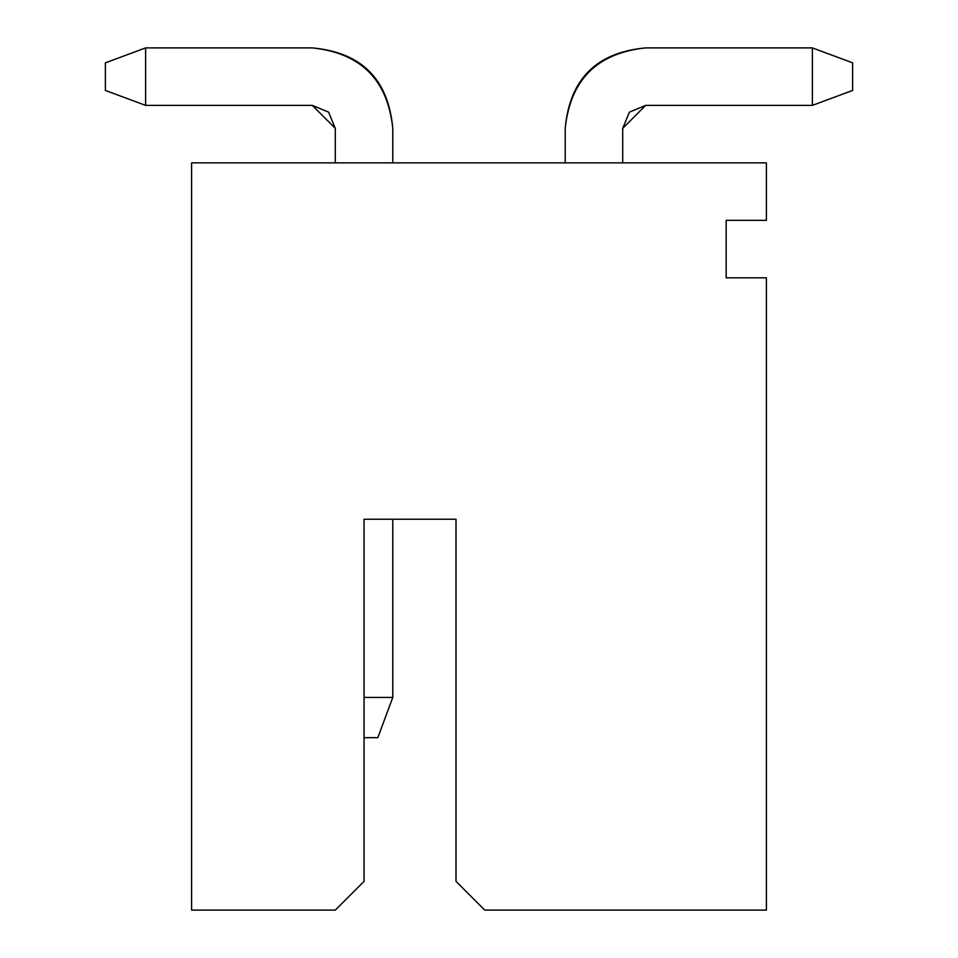 <?xml version="1.0" encoding="UTF-8"?>
<svg xmlns="http://www.w3.org/2000/svg" width="958" height="958" viewBox="0 0 958 958"><rect width="100%" height="100%" fill="white"/><g stroke="black" fill="none" stroke-linecap="round" stroke-linejoin="round"><path stroke-width="1.44" d="M191.6 162.86L766.4 162.86L766.4 220.34L766.4 162.86L191.6 162.86L191.6 910.1L191.6 162.86M766.4 277.82L766.4 910.1L484.748 910.1L766.4 910.1L766.4 277.82L726.164 277.82L726.164 220.34L766.4 220.34L726.164 220.34L726.164 277.82L766.4 277.82M335.3 910.1L191.6 910.1L335.3 910.1L364.04 881.36L364.04 519.236L456.008 519.236L456.008 881.36L484.748 910.1L456.008 881.36L456.008 519.236L364.04 519.236L364.04 881.36L335.3 910.1M622.7 128.372L622.7 162.86L622.7 128.372L645.692 105.38L812.384 105.38L812.384 47.9L645.692 47.9C597.157 53.013 570.333 79.837 565.22 128.372L565.22 162.86L565.22 128.372C569.663 79.167 596.487 52.343 645.692 47.9L812.384 47.9L812.384 105.38L645.692 105.38L629.43 112.11L622.7 128.372M335.3 128.372L312.308 105.38L335.3 128.372L335.3 162.86L335.3 128.372L312.308 105.38L335.3 128.372L328.57 112.11L312.308 105.38L335.3 128.372M392.78 128.372L392.78 162.86L392.78 128.372C387.667 79.837 360.843 53.013 312.308 47.9L145.616 47.9L145.616 105.38L312.308 105.38L145.616 105.38L145.616 47.9L312.308 47.9C361.513 52.343 388.337 79.167 392.78 128.372M812.384 105.38L852.62 90.435L852.62 62.845L812.384 47.9L852.62 62.845L852.62 90.435L812.384 105.38M145.616 47.9L105.38 62.845L105.38 90.435L145.616 105.38L105.38 90.435L105.38 62.845L145.616 47.9M565.22 128.372C569.663 79.167 596.487 52.343 645.692 47.9M364.04 697.424L392.78 697.424L392.78 519.236L392.78 697.424L364.04 697.424M364.04 737.66L377.835 737.66L392.78 697.424L377.835 737.66L364.04 737.66"/></g></svg>
